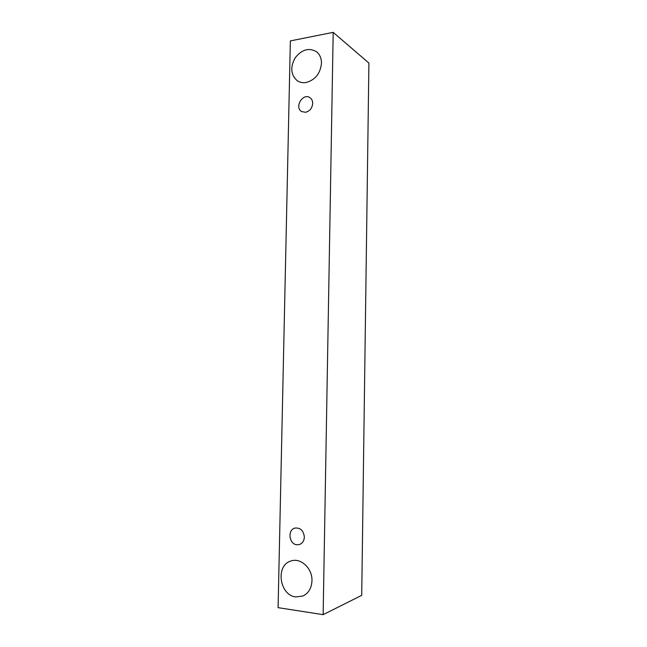 <?xml version="1.0" encoding="UTF-8"?>
<svg xmlns="http://www.w3.org/2000/svg" width="647" height="647" viewBox="0 0 647 647"><rect width="100%" height="100%" fill="white"/><g stroke="black" fill="none" stroke-linecap="round" stroke-linejoin="round"><path stroke-width="0.97" d="M312.687 103.447C312.169 108.235 309.776 111.187 305.53 112.303L301.591 111.535C294.086 107.297 302.95 92.553 309.97 97.673C311.773 98.959 312.679 100.883 312.687 103.447M306.12 82.501C302.772 83.034 299.796 82.428 297.191 80.681C290.738 74.817 290.082 67.183 295.218 57.769C301.882 49.415 308.991 47.417 316.553 51.776C319.836 54.477 321.478 58.311 321.486 63.277C320.354 73.523 315.235 79.937 306.12 82.501M295.865 596.938C279.455 595.361 275.29 565.527 290.697 561.095C300.402 557.188 312.55 568.228 311.967 580.804C311.563 588.163 308.562 593.234 302.95 596.016L295.865 596.938M296.908 544.758C288.999 544.273 287.325 529.78 294.943 528.081C300.451 527.572 303.589 530.589 304.349 537.107C304.114 540.868 302.489 543.334 299.48 544.507L296.908 544.758M278.089 607.662L290.349 40.915L333.189 32.35L323.144 614.65L278.089 607.662M333.189 32.35L368.911 63.066L361.713 595.345L323.144 614.65"/></g></svg>

